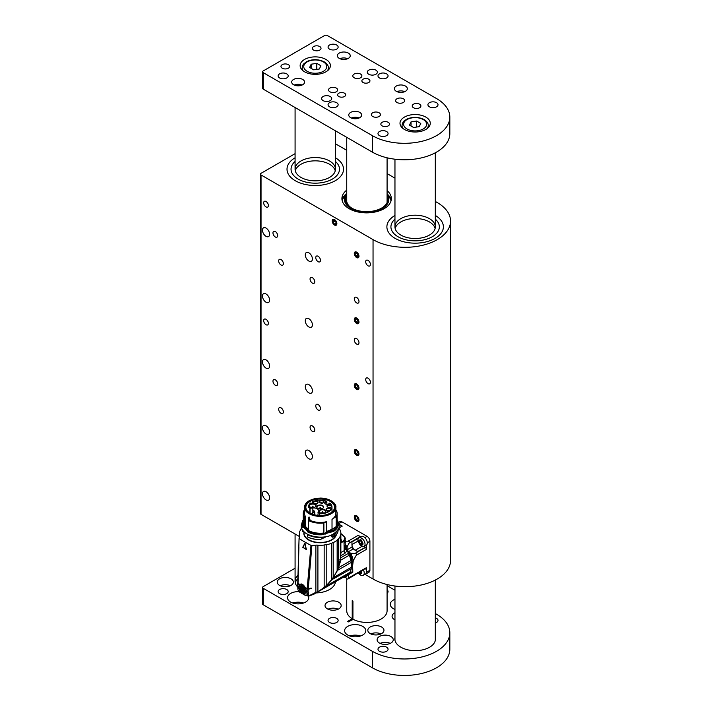 <?xml version="1.0" encoding="UTF-8"?>
<svg xmlns="http://www.w3.org/2000/svg" width="711" height="711" viewBox="0 0 711 711"><rect width="100%" height="100%" fill="white"/><g stroke="black" fill="none" stroke-linecap="round" stroke-linejoin="round"><path stroke-width="1.07" d="M395.156 238.389A28.244 16.309 180 0 1 386.891 226.853A28.244 16.309 180 0 1 394.961 215.442A28.244 16.309 0 0 0 386.891 226.853A28.244 16.309 0 0 0 395.156 238.389A28.244 16.309 0 0 0 425.942 241.927A28.244 16.309 0 0 0 443.38 226.853A28.244 16.309 180 0 1 425.942 241.927A28.244 16.309 180 0 1 395.156 238.389M435.31 215.442A28.244 16.309 180 0 1 443.38 226.853A28.244 16.309 0 0 0 435.31 215.442M435.31 219.13A24.21 13.98 180 0 1 439.345 226.853A24.21 13.98 180 0 1 424.405 239.776A24.21 13.98 180 0 1 398.018 236.745A24.21 13.98 180 0 1 390.926 226.853A24.21 13.98 180 0 1 394.961 219.13A24.21 13.98 180 0 0 390.926 226.853A24.21 13.98 180 0 0 398.018 236.745A24.21 13.98 180 0 0 424.405 239.776A24.21 13.98 180 0 0 439.345 226.853L439.345 226.853A24.21 13.98 180 0 0 435.31 219.13M429.4 221.912A20.175 11.652 180 0 1 435.105 228.507A20.175 11.652 180 0 0 429.4 221.912A20.175 11.652 180 0 0 408.754 219.104A20.175 11.652 180 0 0 395.156 228.507A20.175 11.652 180 0 1 408.754 219.104A20.175 11.652 180 0 1 429.4 221.912M429.4 218.624A20.175 11.652 180 0 1 435.31 226.853A20.175 11.652 180 0 1 422.858 237.616A20.175 11.652 180 0 1 400.871 235.092A20.175 11.652 180 0 1 394.961 226.853A20.175 11.652 180 0 1 407.412 216.091A20.175 11.652 180 0 1 429.4 218.624M295.287 180.727A28.244 16.309 180 0 1 287.013 169.2A28.244 16.309 180 0 1 295.083 157.78A28.244 16.309 0 0 0 287.013 169.2A28.244 16.309 0 0 0 295.287 180.727A28.244 16.309 0 0 0 326.073 184.265A28.244 16.309 0 0 0 343.511 169.2A28.244 16.309 180 0 1 326.073 184.265A28.244 16.309 180 0 1 295.287 180.727M335.441 157.78A28.244 16.309 180 0 1 343.511 169.2A28.244 16.309 0 0 0 335.441 157.78M335.441 161.468A24.21 13.98 180 0 1 339.476 169.2A24.21 13.98 180 0 1 324.527 182.114A24.21 13.98 180 0 1 298.14 179.083A24.21 13.98 180 0 1 291.048 169.2A24.21 13.98 180 0 1 295.083 161.468A24.21 13.98 180 0 0 291.048 169.2A24.21 13.98 180 0 0 298.14 179.083A24.21 13.98 180 0 0 324.527 182.114A24.21 13.98 180 0 0 339.476 169.2A24.21 13.98 180 0 0 335.441 161.468M329.531 164.25A20.175 11.652 180 0 1 335.236 170.844A20.175 11.652 180 0 0 329.531 164.25A20.175 11.652 180 0 0 308.885 161.441A20.175 11.652 180 0 0 295.287 170.844A20.175 11.652 180 0 1 308.885 161.441A20.175 11.652 180 0 1 329.531 164.25M329.531 160.962A20.175 11.652 180 0 1 335.441 169.2A20.175 11.652 180 0 1 322.981 179.954A20.175 11.652 180 0 1 300.993 177.43A20.175 11.652 180 0 1 295.083 169.2A20.175 11.652 180 0 1 307.543 158.437A20.175 11.652 180 0 1 329.531 160.962M346.737 193.739A22.192 12.816 0 0 0 346.461 194.067L344.293 196.787A24.583 14.193 0 0 0 342.24 200.937M391.014 200.937A24.583 14.193 0 0 0 388.953 196.787L387.086 194.45A22.192 12.816 0 0 1 366.254 212.242A22.192 12.816 0 0 1 346.461 194.067M346.737 195.214A21.188 12.229 0 0 0 351.643 208.074A21.188 12.229 0 0 0 381.603 208.074A21.188 12.229 0 0 0 387.086 196.254M346.737 199.364A19.979 11.536 0 0 0 352.087 208.323M309.916 513.066A14.327 8.274 180 0 1 305.854 507.298A14.327 8.274 180 0 1 310.049 501.451A14.327 8.274 180 0 1 325.665 499.655A14.327 8.274 180 0 1 334.508 507.298A14.327 8.274 180 0 1 330.455 513.066M309.765 500.962A14.727 8.505 180 0 1 330.597 500.962A14.727 8.505 180 0 1 330.597 512.987A14.727 8.505 180 0 1 309.765 512.987A14.727 8.505 180 0 1 309.765 500.962M310.049 513.146L310.049 508.303L312.858 507.992A4.746 2.737 180 0 1 318.501 510.676A4.746 2.737 180 0 1 318.421 511.2L317.87 515.368M319.994 502.624A2.32 1.342 180 0 1 319.515 502.224A2.32 1.342 180 0 1 321.639 500.34A2.32 1.342 180 0 1 323.754 502.224A2.32 1.342 180 0 1 319.994 502.624M326.74 510.436A2.32 1.342 180 0 1 326.26 510.036A2.32 1.342 180 0 1 328.375 508.152A2.32 1.342 180 0 1 330.499 510.036A2.32 1.342 180 0 1 326.74 510.436M327.709 507.076A2.32 1.342 180 0 1 327.229 506.676A2.32 1.342 180 0 1 329.353 504.792A2.32 1.342 180 0 1 331.468 506.676A2.32 1.342 180 0 1 327.709 507.076M314.182 503.184A2.32 1.342 180 0 1 313.711 502.784A2.32 1.342 180 0 1 315.826 500.9A2.32 1.342 180 0 1 317.941 502.784A2.32 1.342 180 0 1 314.182 503.184M310.236 507.041A3.431 1.982 180 0 1 309.525 506.454A3.431 1.982 180 0 1 312.662 503.664A3.431 1.982 180 0 1 315.791 506.454A3.431 1.982 180 0 1 310.236 507.041M317.755 505.574A3.431 1.982 180 0 1 322.127 505.343A3.431 1.982 180 0 1 323.318 507.778A3.431 1.982 180 0 1 320.181 508.952A3.431 1.982 180 0 1 317.053 507.778A3.431 1.982 180 0 1 317.755 505.574M320.057 512.72A3.431 1.982 180 0 1 319.355 512.124A3.431 1.982 180 0 1 322.483 509.334A3.431 1.982 180 0 1 325.611 512.124A3.431 1.982 180 0 1 320.057 512.72M317.87 512.818A10.389 5.999 -0 0 0 319.639 512.96L319.568 513.777A11.803 6.817 -0 0 0 331.984 506.97A11.803 6.817 -0 0 0 330.393 503.548L330.02 503.761A11.296 6.523 -0 0 0 329.344 503.148A2.32 1.342 180 0 1 329.149 503.566A2.32 1.342 180 0 1 327.033 504.357A2.32 1.342 180 0 1 324.918 503.566A2.32 1.342 180 0 1 326.802 501.682A11.296 6.523 -0 0 0 325.745 501.291L326.109 501.077A11.803 6.817 -0 0 0 312.431 501.833L313.213 502.286A10.692 6.177 -0 0 0 311.329 503.504L310.529 503.05A11.803 6.817 -0 0 0 308.378 506.97A11.803 6.817 -0 0 0 308.396 507.325L309.809 507.29A10.389 5.999 -0 0 0 310.049 508.303M309.809 507.29L309.809 513.004M331.122 500.82A15.678 9.047 180 0 1 335.859 507.298A15.678 9.047 180 0 1 331.273 513.697A15.678 9.047 180 0 1 314.182 515.662A15.678 9.047 180 0 1 304.504 507.298L304.504 513.395A15.678 9.047 -0 0 0 305.383 516.382L305.268 526.673A15.802 9.119 -0 0 0 308.298 529.677M332.019 529.037A15.678 9.047 -0 0 1 331.273 529.499A15.678 9.047 -0 0 1 326.42 531.41L326.367 521.723L323.718 522.967A16.948 9.785 180 0 1 308.414 520.443L308.841 519.643A15.678 9.047 -0 0 0 326.42 521.705L326.42 531.41L325.345 533.552A16.14 9.323 -0 0 0 331.495 531.375L331.255 530.175A2.017 1.155 60.4 0 1 331.202 529.917A15.722 9.074 -0 0 0 332.792 528.868L332.019 529.037L332.019 519.332A15.678 9.047 -0 0 0 335.859 513.395L335.859 507.298C336.721 503.93 330.357 498.011 320.101 498.082L309.489 500.544C306.245 502.366 304.592 504.614 304.504 507.298A15.678 9.047 180 0 1 309.098 500.9M309.054 516.941L309.8 519.91A15.678 9.047 180 0 1 308.441 519.128L309.036 516.977L308.378 518.728L309.285 517.137L309.978 519.803M323.647 502.348A2.115 1.226 -0 0 0 323.754 501.966A2.115 1.226 -0 0 0 321.967 500.757A2.115 1.226 -0 0 0 319.515 501.966A2.115 1.226 -0 0 0 319.621 502.348M330.393 510.151A2.115 1.226 -0 0 0 330.499 509.769A2.115 1.226 -0 0 0 328.375 508.552A2.115 1.226 -0 0 0 326.26 509.769A2.115 1.226 -0 0 0 326.367 510.151M331.362 506.801A2.115 1.226 -0 0 0 331.468 506.419A2.115 1.226 -0 0 0 331.442 506.223A2.115 1.226 -0 0 0 329.184 505.201A2.115 1.226 -0 0 0 327.229 506.419A2.115 1.226 -0 0 0 327.336 506.801M317.844 502.908A2.115 1.226 -0 0 0 317.941 502.526A2.115 1.226 -0 0 0 314.831 501.442A2.115 1.226 -0 0 0 314.324 501.664A2.115 1.226 -0 0 0 313.711 502.526A2.115 1.226 -0 0 0 313.809 502.908M315.693 506.57A3.226 1.866 -0 0 0 315.888 505.93A3.226 1.866 -0 0 0 314.937 504.614A3.226 1.866 -0 0 0 309.569 505.388A3.226 1.866 -0 0 0 309.427 505.93A3.226 1.866 -0 0 0 309.632 506.57M323.212 507.903A3.226 1.866 -0 0 0 323.416 507.254A3.226 1.866 -0 0 0 322.465 505.939A3.226 1.866 -0 0 0 317.897 505.939A3.226 1.866 -0 0 0 316.955 507.254A3.226 1.866 -0 0 0 317.15 507.903M325.514 512.24A3.226 1.866 -0 0 0 325.709 511.6A3.226 1.866 -0 0 0 321.541 509.823A3.226 1.866 -0 0 0 319.257 511.6A3.226 1.866 -0 0 0 319.452 512.24M312.431 502.721L312.431 501.833M319.568 513.777L319.568 515.466M326.802 501.682L326.864 502.082A2.115 1.226 -0 0 0 324.909 503.299A2.115 1.226 -0 0 0 325.016 503.681M329.042 503.681A2.115 1.226 -0 0 0 329.14 503.406L329.344 503.148M304.504 510.009L304.104 510.311A16.948 9.785 180 0 0 303.233 513.395L303.233 523.447A16.948 9.785 -0 0 0 303.988 526.327L303.09 526.629L303.233 520.017M335.859 509.68A16.948 9.785 180 0 1 337.13 513.395A16.948 9.785 180 0 1 336.267 516.488L332.019 519.332M336.187 516.568L336.187 526.611L332.792 528.868M308.298 529.002A15.678 9.047 -0 0 1 305.383 526.087L305.383 516.382M305.126 516.302L303.988 516.275A16.948 9.785 180 0 1 303.233 513.395M308.441 519.128L309.8 519.91M326.864 504.179L326.864 502.082M303.153 527.606L304.735 527.331L302.913 527.544L302.024 524.274L303.233 519.812A18.157 10.487 -0 0 0 302.024 523.607A18.157 10.487 -0 0 0 302.895 526.824L304.104 526.433M336.187 526.611L336.267 526.531A16.948 9.785 -0 0 0 337.13 523.447L337.13 513.395M337.13 520.017L337.565 526.042L332.775 530.841L331.202 529.917M332.775 534.299L332.775 537.276L331.495 536.689L331.495 534.939M332.775 530.841L332.908 531.748L331.682 531.241L331.637 531.952M332.872 531.837C336.436 529.757 338.258 527.233 338.347 524.274A18.157 10.487 180 0 1 332.908 531.748L332.775 531.828M331.495 532.024L331.495 531.375M338.347 529.037L332.775 537.276M331.255 530.175A15.802 9.119 -0 0 1 326.145 532.112L325.629 532.859A16.024 9.252 -0 0 0 331.415 530.762M308.387 520.425L308.414 530.486A16.948 9.785 -0 0 0 323.407 533.054L323.896 533.134L323.896 522.914M308.387 530.335L307.632 530.859L308.387 530.335M309.863 519.803A15.58 8.994 180 0 1 308.512 519.021M325.345 536.752L324.074 537.934M307.499 536.707L307.623 534.334C311.667 536.503 316.431 537.472 321.932 537.223L321.959 537.507A18.157 10.487 180 0 1 307.499 534.574L307.65 536.956C311.249 538.751 315.506 539.578 320.412 539.445L325.345 537.134M323.407 533.054L321.932 533.765L321.959 534.708L324.198 533.641L322.065 534.681L322.065 534.023L323.896 533.134M324.109 533.757A16.344 9.439 -0 0 0 324.856 533.641L324.065 533.721L324.927 533.623L324.927 534.157M305.126 526.016L304.939 528.806M302.024 524.274A18.157 10.487 -0 0 0 302.895 527.482L304.584 527.393A16.344 9.439 -0 0 0 304.637 527.509L304.939 527.793A16.14 9.323 180 0 0 307.783 530.69M304.637 528.353L304.788 527.58M338.747 528.069A20.681 11.945 180 0 1 340.169 530.264A3.226 1.866 -0 0 0 340.142 530.486A3.226 1.866 -0 0 0 340.605 531.446A20.681 11.945 180 0 1 340.862 533.33A20.681 11.945 180 0 1 340.711 534.805A3.226 1.866 -0 0 0 340.302 535.712A3.226 1.866 -0 0 0 340.347 535.996A20.681 11.945 180 0 1 338.258 539.134A3.226 1.866 -0 0 0 337.147 540.164A20.681 11.945 180 0 1 333.175 542.626A3.226 1.866 -0 0 0 331.477 543.337A20.681 11.945 180 0 1 326.198 544.759A3.226 1.866 -0 0 0 324.163 545.053A20.681 11.945 180 0 1 317.906 545.204A3.226 1.866 -0 0 0 315.871 545.186A20.175 11.652 -0 0 0 311.898 545.506L310.991 545.373A141.542 81.721 180 0 1 299.331 538.636L299.1 538.111A20.175 11.652 -0 0 0 299.642 535.818A3.226 1.866 -0 0 0 299.802 535.25A3.226 1.866 -0 0 0 299.624 534.645A20.681 11.945 180 0 1 299.5 533.33A20.681 11.945 180 0 1 299.891 531.037A3.226 1.866 -0 0 0 300.406 530.024A3.226 1.866 -0 0 0 300.398 529.855A20.681 11.945 180 0 1 301.624 528.069M300.149 584.202L299.775 584.442A145.071 83.756 -0 0 1 298.025 583.349L298.896 547.008M303.748 531.472L302.637 531.535L302.024 529.037M303.153 530.797L302.886 531.73M307.65 536.956L307.801 537.045C311.356 538.805 315.568 539.631 320.412 539.498C315.533 539.667 311.294 538.84 307.703 537.054L307.579 534.308M299.624 536.032L299.624 534.645M297.838 583.233L298.007 583.873L297.838 583.233A20.175 11.652 -0 0 0 297.856 583.207M302.984 547.621L304.717 543.346L306.29 549.532A142.067 82.023 180 0 1 306.254 549.514M306.094 587.961L305.597 588.317A145.115 83.782 -0 0 0 307.125 589.135L306.974 591.134L306.13 590.645L304.93 593.098L300.264 590.539L299.482 584.753L300.344 584.158L299.775 584.442C301.677 583.473 303.517 584.531 305.286 587.624A145.071 83.756 -0 0 0 307.17 588.628L310.991 545.373M307.17 588.628L308.272 588.735L311.898 545.506M315.871 545.186L315.871 592.334L308.219 596.191L314.493 593.863L314.289 593.436M307.703 595.96L306.628 595.365A7.563 4.373 -120 0 0 306.85 595.24A7.563 4.373 -120 0 0 307.979 593.961L308.645 592.325L308.076 593.392L308.227 589.232A20.175 11.652 180 0 1 311.24 588.601L311.24 588.104A20.175 11.652 -0 0 0 308.272 588.735M317.906 545.204L317.906 591.756L315.871 592.334M317.097 591.961L314.493 593.863M317.186 592.139L317.586 592.014A20.175 11.652 -120 0 1 317.906 591.756L324.163 587.508L324.163 545.053M326.198 544.759L326.198 585.713L324.163 587.508M326.278 585.668L331.477 579.918L331.477 543.337M333.175 542.626L333.175 577.465L331.477 579.918M333.646 577.048L337.147 570.569L337.147 540.164M338.258 539.134L338.258 567.867L337.147 570.569M338.258 567.867L340.347 559.113L340.347 535.996M340.711 534.805L340.347 558.046M340.169 530.264L340.169 530.708M340.711 556.749L340.853 553.345L341.493 552.225L344.151 550.696L345.182 548.83L345.137 545.257M297.767 585.277L298.007 583.873A145.115 83.782 -0 0 0 299.429 584.753L299.482 584.753M300.131 592.085L298.567 591.108L297.936 589.739L297.669 585.526A1.013 0.587 180 0 1 297.669 585.5L297.74 583.464M298.469 590.77L298.007 589.934M306.512 549.283L302.779 547.346L304.69 543.542L306.325 549.487M305.108 543.577L306.245 549.354M302.806 547.15L304.975 543.604L306.352 549.327M311.054 588.139L311.24 588.601M307.125 589.135L308.227 589.232M311.054 588.495A20.175 11.652 -0 0 0 307.987 589.063L307.41 588.726M306.121 590.539L308.076 591.232A1.013 0.587 180 0 1 306.974 591.134L306.974 594.956L308.076 593.392M306.974 594.956L306.077 595.516L298.567 591.108M307.25 595.702L308.645 595.8L308.645 592.325M317.764 591.783A3.226 1.866 -120 0 0 317.737 591.819L316.359 592.619M331.433 579.918L326.296 585.784L319.932 590.486M340.862 553.202L341.493 552.225M340.347 558.002L348.488 553.3A20.681 11.945 -120 0 0 347.084 550.696L344.906 553.371L344.151 550.696L343.991 540.502L344.888 537.187L345.333 538.849L344.151 540.893L340.862 543.017M341.769 542.493L341.084 542.351A20.983 12.114 -0 0 0 340.862 541.373M306.13 590.85C306.299 596.698 298.22 591.845 298.709 586.415L297.936 585.864L298.709 586.362L299.429 584.753M302.033 584.229L299.998 587.979L302.77 592.174L306.13 590.681L305.597 588.317M307.721 595.916L308.219 596.191M317.737 591.819L317.737 591.819A20.175 11.652 -120 0 0 317.168 592.245L317.746 591.819M332.01 579.03A35.906 29.311 -60 0 0 332.748 578.034M337.245 570.098A35.906 29.311 -60 0 0 337.974 568.329M340.862 540.644L341.084 542.351M302.779 547.266L306.21 549.487M340.151 560.632L340.605 560.899L337.547 570.338L331.708 580.176L326.367 585.962M332.046 579.598L351.261 568.756A20.681 11.945 -120 0 1 349.848 572.417L326.598 585.837L320.288 590.512L347.288 574.923A20.681 11.945 -120 0 0 347.608 574.728M339.725 559.85L340.258 560.437L349.341 555.193A3.226 1.866 60 0 1 348.808 554.269A3.226 1.866 60 0 1 348.488 553.3M340.605 560.899L340.258 560.437M345.182 548.83L347.084 550.696L345.333 546.457M343.991 540.502L341.2 542.262L341.769 542.262L340.845 538.449M345.333 542.529L345.333 541.213M345.333 542.395L344.888 542.822M345.662 540.964L345.333 540.013M348.905 573.635A20.681 11.945 -120 0 0 349.083 573.439L324.563 587.597M344.231 576.692A6.052 3.493 -120 0 1 344.008 576.843L319.221 591.108M332.268 579.723L331.708 580.176M351.261 568.756A3.226 1.866 60 0 1 351.252 567.885A3.226 1.866 60 0 1 351.492 567.2L333.575 577.545M351.492 567.2A20.681 11.945 -120 0 0 351.35 562.365L337.547 570.338M351.35 562.365A3.226 1.866 60 0 1 351.056 561.397A3.226 1.866 60 0 1 351.012 560.508L338.658 567.636M351.012 560.508A20.681 11.945 -120 0 0 349.341 555.193M349.083 573.439A3.226 1.866 60 0 1 349.359 572.79A3.226 1.866 60 0 1 349.572 572.577M344.631 537.081L344.631 537.081A32.288 18.637 -120 0 0 340.862 533.694M351.234 562.072A19.872 11.474 -120 0 0 351.003 560.659M350.096 557.22A19.872 11.474 -120 0 0 346.826 550.216L346.497 549.576M304.121 591.037L302.104 590.183L301.029 587.553L301.979 585.784L303.997 586.637L305.063 589.268L304.121 591.037L304.192 589.943M302.246 586.904L303.579 586.833M302.255 586.922L302.993 587.899L302.059 588.566L303.055 588.086L303.179 589.446L304.335 588.201L301.979 589.65L301.242 587.09L302.184 586.886L302.397 585.695M344.622 576.47L346.861 576.052M352.789 572.204L348.506 574.675L347.812 574.275L352.087 571.795L352.789 572.204L352.638 565.583C352.603 561.326 351.421 556.882 349.11 552.26L348.532 551.647A3.031 1.751 60 0 1 347.386 549.665L345.333 546.315M347.146 548.865L347.092 546.848L349.039 543.168C349.723 542.013 349.43 541.347 348.159 541.151L358.211 535.347L360.717 536.796M358.62 538.076L351.927 541.933L352.096 546.946A3.031 1.751 -120 0 0 353.243 548.928L357.5 551.576L365.463 547.408A2.017 1.164 60 0 1 366.343 549.434L356.291 555.238L353.251 560.695A22.539 13.011 -120 0 0 350.825 553.318L349.11 552.26M358.211 535.347A2.017 1.164 60 0 1 359.526 537.116L359.615 537.436M356.291 555.238C356.762 554.047 356.327 553.451 354.985 553.46L350.825 553.318M352.638 565.583L353.251 560.695M348.506 574.675L348.506 578.016A2.017 1.164 60 0 1 348.088 578.941A2.017 1.164 60 0 1 347.075 578.843L345.653 577.492A22.299 12.869 60 0 0 347.812 574.275M348.506 578.016L366.343 567.725L366.343 570.524M366.263 573.057A4.035 2.329 60 0 1 365.507 574.186L369.071 572.124A4.035 2.329 -120 0 0 369.907 570.275L369.907 541.284A4.035 2.329 -120 0 0 367.054 536.334L341.938 521.838A4.035 2.329 -120 0 0 339.92 521.643L338.436 522.496M366.343 545.204L366.343 549.434M345.724 541.213L348.159 541.151M339.947 524.807L342.231 526.122L338.783 528.113M357.997 541.071L351.927 544.573A4.639 2.675 -120 0 0 355.207 550.252L361.783 546.466M364.103 546.492L365.196 547.132M365.507 574.186A4.035 2.329 60 0 1 364.921 574.364M366.343 567.725A2.017 1.164 60 0 1 366.334 567.885L348.088 578.941M362.21 543.275A1.866 1.075 60 0 1 361.881 543.035L360.904 540.938A1.866 1.075 60 0 1 360.921 540.76M361.161 542.066A1.866 1.075 60 0 1 360.904 541M359.642 540.467A2.417 1.395 -120 0 0 359.473 540.644L360.85 540.458M360.904 540.938L360.717 539.933M359.242 541.498A2.417 1.395 -120 0 0 360.93 544.448C359.873 543.142 359.384 541.88 359.464 540.662A2.417 1.395 -120 0 0 359.242 541.498M362.192 543.719L361.881 543.035M362.121 543.791L360.957 544.466A2.417 1.395 -120 0 0 362.05 544.635M361.09 540.884L362.112 542.235M362.183 542.413L362.095 543.808M359.019 541.631A2.417 1.395 60 0 1 359.526 540.52A2.417 1.395 60 0 1 361.392 541.169A2.417 1.395 60 0 1 362.441 543.604A2.417 1.395 60 0 1 361.943 544.715A2.417 1.395 60 0 1 360.077 544.066A2.417 1.395 60 0 1 359.019 541.631M360.735 539.907C363.756 543.453 363.756 545.257 360.735 545.319C357.713 541.773 357.713 539.969 360.735 539.907A8.07 4.657 120 0 1 361.481 538.067A5.048 2.915 60 0 1 365.045 544.244A5.048 2.915 60 0 1 364.005 546.555A5.048 2.915 60 0 1 361.481 546.306A5.048 2.915 60 0 1 360.441 545.515L358.068 541.418A5.048 2.915 60 0 1 357.917 540.12A5.048 2.915 60 0 1 358.957 537.818A5.048 2.915 60 0 1 361.481 538.067M364.005 546.555L366.254 545.257A5.048 2.915 60 0 0 367.294 542.946A5.048 2.915 -120 0 0 365.099 537.872A5.048 2.915 -120 0 0 361.206 536.521L358.957 537.818M361.392 572.088A1.866 1.075 60 0 1 361.064 571.848L360.353 570.88M359.002 572.115A2.417 1.395 -120 0 0 360.122 573.262L359.393 571.893M361.384 572.533L361.064 571.848M360.193 573.244L360.139 573.279A2.417 1.395 -120 0 0 361.232 573.457M361.375 571.226L361.277 572.631L360.139 573.279M361.197 570.853A2.417 1.395 60 0 1 361.632 572.417A2.417 1.395 60 0 1 361.126 573.528A2.417 1.395 60 0 1 358.779 572.248M361.641 570.595L359.917 574.133L358.415 572.631M363.259 569.662A5.048 2.915 60 0 1 364.236 573.057A5.048 2.915 60 0 1 363.188 575.368A5.048 2.915 60 0 1 360.664 575.119A5.048 2.915 60 0 1 359.624 574.328L358.317 572.755M363.188 575.368L365.436 574.07A5.048 2.915 60 0 0 366.485 571.76A5.048 2.915 -120 0 0 365.507 568.365M341.396 526.602A5.048 2.915 -120 0 0 338.978 524.078M332.401 222.116A3.253 1.875 -120 0 0 335.396 225.28A3.253 1.875 -120 0 0 336.65 222.543A3.253 1.875 -120 0 0 333.646 219.37A3.253 1.875 -120 0 0 332.401 222.116M334.303 224.089L335.832 224.241L336.045 222.481L334.739 220.57L333.219 220.41L332.997 222.17L334.303 224.089L335.965 223.13M335.032 220.997L332.997 222.17M358.931 256.191A3.253 1.875 -120 0 0 356.638 252.209A3.253 1.875 -120 0 0 354.345 253.543A3.253 1.875 -120 0 0 356.638 257.515A3.253 1.875 -120 0 0 358.931 256.191M357.464 253.694L355.811 252.743L354.993 253.916L355.811 256.04L357.464 256.991L358.282 255.818L357.464 253.694M357.9 254.831L355.811 256.04M356.415 253.089L354.993 253.916M358.931 322.092A3.253 1.875 -120 0 0 356.638 318.11A3.253 1.875 -120 0 0 354.345 319.435A3.253 1.875 -120 0 0 356.638 323.416A3.253 1.875 -120 0 0 358.931 322.092M357.464 319.595L355.811 318.644L354.993 319.817L355.811 321.932L357.464 322.883L358.282 321.719L357.464 319.595M357.9 320.732L355.811 321.932M356.415 318.99L354.993 319.817M358.931 387.993A3.253 1.875 -120 0 0 356.638 384.011A3.253 1.875 -120 0 0 354.345 385.335A3.253 1.875 -120 0 0 356.638 389.317A3.253 1.875 -120 0 0 358.931 387.993M357.464 385.495L355.811 384.544L354.993 385.709L355.811 387.833L357.464 388.784L358.282 387.611L357.464 385.495M357.9 386.633L355.811 387.833M356.415 384.891L354.993 385.709M358.931 453.894A3.253 1.875 -120 0 0 356.638 449.912A3.253 1.875 -120 0 0 354.345 451.236A3.253 1.875 -120 0 0 356.638 455.218A3.253 1.875 -120 0 0 358.931 453.894M357.464 451.387L355.811 450.436L354.993 451.609L355.811 453.734L357.464 454.685L358.282 453.511L357.464 451.387M357.9 452.525L355.811 453.734M356.415 450.792L354.993 451.609M358.931 519.785A3.253 1.875 -120 0 0 356.638 515.813A3.253 1.875 -120 0 0 354.345 517.137A3.253 1.875 -120 0 0 356.638 521.119A3.253 1.875 -120 0 0 358.931 519.785M357.464 517.288L355.811 516.337L354.993 517.51L355.811 519.634L357.464 520.585L358.282 519.412L357.464 517.288M357.9 518.426L355.811 519.634M356.415 516.684L354.993 517.51M391.174 200.253A24.716 14.273 0 0 0 387.086 193.89M346.737 193.428A24.716 14.273 0 0 0 342.071 200.253M346.737 190.13A24.716 14.273 0 0 0 341.911 198.6A24.716 14.273 0 0 0 366.627 212.873A24.716 14.273 0 0 0 391.343 198.6A24.716 14.273 0 0 0 387.086 190.601M295.083 153.665L261.044 173.315A2.017 1.164 0 0 0 260.457 174.142A2.017 1.164 0 0 0 261.044 174.959L373.044 239.625A45.397 26.209 0 0 0 422.521 245.304A45.397 26.209 0 0 0 450.543 221.094A45.397 26.209 0 0 0 437.247 202.555L435.31 201.435M394.961 178.141L387.086 173.6M346.737 150.297L335.441 143.773M356.638 344.08A3.333 1.92 -120 0 0 358.3 344.24A3.333 1.92 -120 0 0 358.3 340.4A3.333 1.92 -120 0 0 354.976 338.472A3.333 1.92 -120 0 0 354.46 341.147A3.333 1.92 -120 0 0 356.638 344.08M356.638 302.886A3.333 1.92 -120 0 0 358.3 303.055A3.333 1.92 -120 0 0 358.3 299.207A3.333 1.92 -120 0 0 354.976 297.287A3.333 1.92 -120 0 0 354.46 299.953A3.333 1.92 -120 0 0 356.638 302.886M318.119 261.701A3.333 1.92 -120 0 0 319.781 261.87A3.333 1.92 -120 0 0 319.781 258.022A3.333 1.92 -120 0 0 316.448 256.102A3.333 1.92 -120 0 0 315.942 258.768A3.333 1.92 -120 0 0 318.119 261.701M275.308 236.994A3.333 1.92 -120 0 0 276.979 237.154A3.333 1.92 -120 0 0 276.979 233.315A3.333 1.92 -120 0 0 273.646 231.386A3.333 1.92 -120 0 0 273.14 234.052A3.333 1.92 -120 0 0 275.308 236.994M281.023 264.999A3.333 1.92 -120 0 0 282.685 265.159A3.333 1.92 -120 0 0 282.685 261.319A3.333 1.92 -120 0 0 279.352 259.399A3.333 1.92 -120 0 0 278.845 262.066A3.333 1.92 -120 0 0 281.023 264.999M312.405 283.12A3.333 1.92 -120 0 0 314.075 283.28A3.333 1.92 -120 0 0 314.075 279.441A3.333 1.92 -120 0 0 310.743 277.521A3.333 1.92 -120 0 0 310.236 280.187A3.333 1.92 -120 0 0 312.405 283.12M266.038 499.931A5.048 2.915 -120 0 0 268.562 500.18A5.048 2.915 -120 0 0 268.562 494.358A5.048 2.915 -120 0 0 263.514 491.443A5.048 2.915 -120 0 0 262.741 495.487A5.048 2.915 -120 0 0 266.038 499.931M266.038 434.03A5.048 2.915 -120 0 0 268.562 434.279A5.048 2.915 -120 0 0 268.562 428.457A5.048 2.915 -120 0 0 263.514 425.542A5.048 2.915 -120 0 0 262.741 429.586A5.048 2.915 -120 0 0 266.038 434.03M308.841 458.746A5.048 2.915 -120 0 0 311.365 458.995A5.048 2.915 -120 0 0 311.365 453.165A5.048 2.915 -120 0 0 306.317 450.259A5.048 2.915 -120 0 0 305.543 454.293A5.048 2.915 -120 0 0 308.841 458.746M308.841 392.845A5.048 2.915 -120 0 0 311.365 393.094A5.048 2.915 -120 0 0 311.365 387.264A5.048 2.915 -120 0 0 306.317 384.358A5.048 2.915 -120 0 0 305.543 388.402A5.048 2.915 -120 0 0 308.841 392.845M308.841 326.944A5.048 2.915 -120 0 0 311.365 327.193A5.048 2.915 -120 0 0 311.365 321.372A5.048 2.915 -120 0 0 306.317 318.457A5.048 2.915 -120 0 0 305.543 322.501A5.048 2.915 -120 0 0 308.841 326.944M266.038 236.328A5.048 2.915 -120 0 0 268.562 236.585A5.048 2.915 -120 0 0 268.562 230.755A5.048 2.915 -120 0 0 263.514 227.84A5.048 2.915 -120 0 0 262.741 231.884A5.048 2.915 -120 0 0 266.038 236.328M318.119 409.98A3.333 1.92 -120 0 0 319.781 410.14A3.333 1.92 -120 0 0 319.781 406.301A3.333 1.92 -120 0 0 316.448 404.372A3.333 1.92 -120 0 0 315.942 407.039A3.333 1.92 -120 0 0 318.119 409.98M312.405 431.39A3.333 1.92 -120 0 0 314.075 431.559A3.333 1.92 -120 0 0 314.075 427.711A3.333 1.92 -120 0 0 310.743 425.791A3.333 1.92 -120 0 0 310.236 428.457A3.333 1.92 -120 0 0 312.405 431.39M275.308 385.264A3.333 1.92 -120 0 0 276.979 385.433A3.333 1.92 -120 0 0 276.979 381.585A3.333 1.92 -120 0 0 273.646 379.665A3.333 1.92 -120 0 0 273.14 382.331A3.333 1.92 -120 0 0 275.308 385.264M281.023 413.269A3.333 1.92 -120 0 0 282.685 413.438A3.333 1.92 -120 0 0 282.685 409.589A3.333 1.92 -120 0 0 279.352 407.67A3.333 1.92 -120 0 0 278.845 410.336A3.333 1.92 -120 0 0 281.023 413.269M266.038 324.723A3.333 1.92 -120 0 0 267.7 324.883A3.333 1.92 -120 0 0 267.7 321.043A3.333 1.92 -120 0 0 264.376 319.115A3.333 1.92 -120 0 0 263.861 321.781A3.333 1.92 -120 0 0 266.038 324.723M368.049 383.62A3.333 1.92 -120 0 0 369.72 383.78A3.333 1.92 -120 0 0 369.72 379.941A3.333 1.92 -120 0 0 366.387 378.012A3.333 1.92 -120 0 0 365.881 380.678A3.333 1.92 -120 0 0 368.049 383.62M266.038 206.928A3.333 1.92 -120 0 0 267.7 207.088A3.333 1.92 -120 0 0 267.7 203.248A3.333 1.92 -120 0 0 264.376 201.32A3.333 1.92 -120 0 0 263.861 203.986A3.333 1.92 -120 0 0 266.038 206.928M368.049 265.816A3.333 1.92 -120 0 0 369.72 265.985A3.333 1.92 -120 0 0 369.72 262.137A3.333 1.92 -120 0 0 366.387 260.217A3.333 1.92 -120 0 0 365.881 262.883A3.333 1.92 -120 0 0 368.049 265.816M356.638 323.478A3.333 1.92 -120 0 0 358.3 323.647A3.333 1.92 -120 0 0 358.3 319.799A3.333 1.92 -120 0 0 354.976 317.879A3.333 1.92 -120 0 0 354.46 320.545A3.333 1.92 -120 0 0 356.638 323.478M308.841 261.044A5.048 2.915 -120 0 0 311.365 261.293A5.048 2.915 -120 0 0 311.365 255.471A5.048 2.915 -120 0 0 306.317 252.556A5.048 2.915 -120 0 0 305.543 256.6A5.048 2.915 -120 0 0 308.841 261.044M356.638 257.586A3.333 1.92 -120 0 0 358.3 257.746A3.333 1.92 -120 0 0 358.3 253.907A3.333 1.92 -120 0 0 354.976 251.978A3.333 1.92 -120 0 0 354.46 254.654A3.333 1.92 -120 0 0 356.638 257.586M261.044 174.959L261.044 514.346L299.5 536.547M364.992 574.355L373.044 579.012A45.397 26.209 0 0 0 422.521 584.691A45.397 26.209 0 0 0 450.543 560.472L450.543 221.094M356.638 389.379A3.333 1.92 -120 0 0 358.3 389.548A3.333 1.92 -120 0 0 358.3 385.7A3.333 1.92 -120 0 0 354.976 383.78A3.333 1.92 -120 0 0 354.46 386.446A3.333 1.92 -120 0 0 356.638 389.379M356.638 455.28A3.333 1.92 -120 0 0 358.3 455.449A3.333 1.92 -120 0 0 358.3 451.601A3.333 1.92 -120 0 0 354.976 449.681A3.333 1.92 -120 0 0 354.46 452.347A3.333 1.92 -120 0 0 356.638 455.28M356.638 521.181A3.333 1.92 -120 0 0 358.3 521.35A3.333 1.92 -120 0 0 358.3 517.501A3.333 1.92 -120 0 0 354.976 515.582A3.333 1.92 -120 0 0 354.46 518.248A3.333 1.92 -120 0 0 356.638 521.181M334.526 225.049A3.333 1.92 -120 0 0 336.187 225.209A3.333 1.92 -120 0 0 336.187 221.37A3.333 1.92 -120 0 0 332.855 219.441A3.333 1.92 -120 0 0 332.348 222.108A3.333 1.92 -120 0 0 334.526 225.049M266.038 302.228A5.048 2.915 -120 0 0 268.562 302.477A5.048 2.915 -120 0 0 268.562 296.656A5.048 2.915 -120 0 0 263.514 293.741A5.048 2.915 -120 0 0 262.741 297.785A5.048 2.915 -120 0 0 266.038 302.228M266.038 368.129A5.048 2.915 -120 0 0 268.562 368.378A5.048 2.915 -120 0 0 268.562 362.557A5.048 2.915 -120 0 0 263.514 359.642A5.048 2.915 -120 0 0 262.741 363.685A5.048 2.915 -120 0 0 266.038 368.129M261.044 514.346A2.017 1.164 180 0 1 260.457 513.52L260.457 174.142M352.221 618.757L352.221 600.635A20.175 11.652 0 0 0 352.932 601.044L352.932 619.165A20.175 11.652 180 0 0 381.105 619.05A20.175 11.652 180 0 0 385.931 614.651A20.175 11.652 180 0 0 387.086 610.767A20.175 11.652 0 0 1 374.91 621.467A20.175 11.652 0 0 1 353.074 619.254L348.506 621.894L347.652 621.396L352.221 618.757A20.175 11.652 180 0 1 346.737 610.767A20.175 11.652 0 0 0 352.221 618.757L352.638 619.868M363.054 82.503A4.035 2.329 0 0 0 367.454 83.009A4.035 2.329 0 0 0 369.951 80.858A4.035 2.329 0 0 0 365.907 78.521A4.035 2.329 0 0 0 361.872 80.858A4.035 2.329 0 0 0 363.054 82.503M338.8 96.509A4.035 2.329 0 0 0 343.2 97.007A4.035 2.329 0 0 0 345.688 94.856A4.035 2.329 0 0 0 341.653 92.528A4.035 2.329 0 0 0 337.618 94.856A4.035 2.329 0 0 0 338.8 96.509M403.368 98.776A4.542 2.622 180 0 1 404.692 100.624A4.542 2.622 180 0 1 400.151 103.246A4.542 2.622 180 0 1 395.609 100.624A4.542 2.622 180 0 1 398.418 98.207A4.542 2.622 180 0 1 403.368 98.776M360.557 74.06A4.542 2.622 180 0 1 361.89 75.917A4.542 2.622 180 0 1 357.349 78.53A4.542 2.622 180 0 1 352.807 75.917A4.542 2.622 180 0 1 355.616 73.491A4.542 2.622 180 0 1 360.557 74.06M379.105 112.773A4.542 2.622 180 0 1 380.438 114.631A4.542 2.622 180 0 1 375.897 117.253A4.542 2.622 180 0 1 371.355 114.631A4.542 2.622 180 0 1 374.164 112.205A4.542 2.622 180 0 1 379.105 112.773M336.303 88.066A4.542 2.622 180 0 1 337.636 89.915A4.542 2.622 180 0 1 333.095 92.537A4.542 2.622 180 0 1 328.553 89.915A4.542 2.622 180 0 1 331.362 87.497A4.542 2.622 180 0 1 336.303 88.066M419.632 104.206A4.337 2.506 180 0 1 420.903 105.983A4.337 2.506 180 0 1 416.557 108.481A4.337 2.506 180 0 1 412.22 105.983A4.337 2.506 180 0 1 414.904 103.664A4.337 2.506 180 0 1 419.632 104.206M388.242 122.328A4.337 2.506 180 0 1 389.512 124.105A4.337 2.506 180 0 1 385.175 126.602A4.337 2.506 180 0 1 380.838 124.105A4.337 2.506 180 0 1 383.513 121.785A4.337 2.506 180 0 1 388.242 122.328M319.754 46.544A4.337 2.506 180 0 1 321.025 48.321A4.337 2.506 180 0 1 316.688 50.819A4.337 2.506 180 0 1 312.351 48.321A4.337 2.506 180 0 1 315.026 46.002A4.337 2.506 180 0 1 319.754 46.544M288.364 64.665A4.337 2.506 180 0 1 289.635 66.443A4.337 2.506 180 0 1 285.298 68.94A4.337 2.506 180 0 1 280.961 66.443A4.337 2.506 180 0 1 283.636 64.123A4.337 2.506 180 0 1 288.364 64.665M368.769 74.264A5.048 2.915 0 0 0 374.262 74.895A5.048 2.915 0 0 0 377.372 72.202A5.048 2.915 0 0 0 372.333 69.296A5.048 2.915 0 0 0 367.285 72.202A5.048 2.915 0 0 0 368.769 74.264M323.105 100.624A5.048 2.915 0 0 0 328.606 101.255A5.048 2.915 0 0 0 331.717 98.562A5.048 2.915 0 0 0 326.678 95.656A5.048 2.915 0 0 0 321.63 98.562A5.048 2.915 0 0 0 323.105 100.624M348.363 53.094A6.461 3.724 180 0 1 350.256 55.734A6.461 3.724 180 0 1 343.795 59.457A6.461 3.724 180 0 1 337.343 55.734A6.461 3.724 180 0 1 341.324 52.285A6.461 3.724 180 0 1 348.363 53.094M405.43 86.049A6.461 3.724 180 0 1 407.323 88.679A6.461 3.724 180 0 1 400.871 92.412A6.461 3.724 180 0 1 394.409 88.679A6.461 3.724 180 0 1 398.4 85.24A6.461 3.724 180 0 1 405.43 86.049M302.708 79.454A6.461 3.724 180 0 1 304.601 82.094A6.461 3.724 180 0 1 298.14 85.818A6.461 3.724 180 0 1 291.688 82.094A6.461 3.724 180 0 1 295.669 78.645A6.461 3.724 180 0 1 302.708 79.454M359.775 112.4A6.461 3.724 180 0 1 361.668 115.04A6.461 3.724 180 0 1 355.207 118.764A6.461 3.724 180 0 1 348.754 115.04A6.461 3.724 180 0 1 352.736 111.6A6.461 3.724 180 0 1 359.775 112.4M379.47 135.632A5.048 2.915 0 0 0 384.962 136.263A5.048 2.915 0 0 0 388.073 133.57A5.048 2.915 0 0 0 383.033 130.664A5.048 2.915 0 0 0 377.985 133.57A5.048 2.915 0 0 0 379.47 135.632M429.4 106.801A5.048 2.915 0 0 0 434.901 107.432A5.048 2.915 0 0 0 438.012 104.739A5.048 2.915 0 0 0 432.972 101.833A5.048 2.915 0 0 0 427.924 104.739A5.048 2.915 0 0 0 429.4 106.801M379.47 77.97A5.048 2.915 0 0 0 384.962 78.601A5.048 2.915 0 0 0 388.073 75.917A5.048 2.915 0 0 0 383.033 73.002A5.048 2.915 0 0 0 377.985 75.917A5.048 2.915 0 0 0 379.47 77.97M279.592 77.97A5.048 2.915 0 0 0 285.093 78.601A5.048 2.915 0 0 0 288.204 75.917A5.048 2.915 0 0 0 283.156 73.002A5.048 2.915 0 0 0 278.117 75.917A5.048 2.915 0 0 0 279.592 77.97M329.531 49.139A5.048 2.915 0 0 0 335.023 49.77A5.048 2.915 0 0 0 338.143 47.086A5.048 2.915 0 0 0 333.095 44.171A5.048 2.915 0 0 0 328.055 47.086A5.048 2.915 0 0 0 329.531 49.139M304.557 71.793A15.135 8.736 0 0 0 321.052 73.686A15.135 8.736 0 0 0 330.393 65.616A15.135 8.736 0 0 0 315.257 56.88A15.135 8.736 0 0 0 300.131 65.616A15.135 8.736 0 0 0 304.557 71.793M404.435 129.455A15.135 8.736 0 0 0 420.93 131.348A15.135 8.736 0 0 0 430.271 123.279A15.135 8.736 0 0 0 415.135 114.542A15.135 8.736 0 0 0 400 123.279A15.135 8.736 0 0 0 404.435 129.455M262.59 71.793A2.017 1.164 0 0 1 263.186 70.967L324.536 35.55A2.017 1.164 0 0 1 327.389 35.55L436.536 98.562A45.397 26.209 0 0 1 449.832 117.102A45.397 26.209 0 0 1 436.536 135.632A45.397 26.209 0 0 1 372.333 135.632L263.186 72.62L263.186 89.097A2.017 1.164 180 0 1 262.59 88.271L262.59 71.793A2.017 1.164 0 0 0 263.186 72.62M329.531 106.801A5.048 2.915 0 0 0 335.023 107.432A5.048 2.915 0 0 0 338.143 104.739A5.048 2.915 0 0 0 333.095 101.833A5.048 2.915 0 0 0 328.055 104.739A5.048 2.915 0 0 0 329.531 106.801M449.832 117.102L449.832 133.57A45.397 26.209 180 0 1 436.536 152.11A45.397 26.209 180 0 1 372.333 152.11L263.186 89.097M351.296 118.008A6.461 3.724 180 0 1 359.126 118.008M294.23 85.053A6.461 3.724 180 0 1 302.051 85.053M396.951 91.648A6.461 3.724 180 0 1 404.781 91.648M339.885 58.693A6.461 3.724 180 0 1 347.706 58.693M370.191 633.59A8.07 4.657 0 0 0 378.99 634.594A8.07 4.657 0 0 0 383.967 630.293A8.07 4.657 0 0 0 375.897 625.636A8.07 4.657 0 0 0 367.827 630.293A8.07 4.657 0 0 0 370.191 633.59M327.389 608.874A8.07 4.657 0 0 0 336.187 609.887A8.07 4.657 0 0 0 341.164 605.576A8.07 4.657 0 0 0 333.095 600.919A8.07 4.657 0 0 0 325.025 605.576A8.07 4.657 0 0 0 327.389 608.874M394.961 612.722A8.07 4.657 0 0 0 392.081 616.286A8.07 4.657 0 0 0 394.445 619.583A8.07 4.657 0 0 0 394.961 619.859M379.47 643.064A8.07 4.657 0 0 0 388.259 644.068A8.07 4.657 0 0 0 393.245 639.767A8.07 4.657 0 0 0 385.175 635.11A8.07 4.657 0 0 0 377.106 639.767A8.07 4.657 0 0 0 379.47 643.064M279.592 585.402A8.07 4.657 0 0 0 288.39 586.406A8.07 4.657 0 0 0 293.367 582.105A8.07 4.657 0 0 0 285.298 577.448A8.07 4.657 0 0 0 277.228 582.105A8.07 4.657 0 0 0 279.592 585.402M298.976 591.659A10.594 6.115 0 0 0 287.546 597.755A10.594 6.115 0 0 0 290.648 602.084A10.594 6.115 0 0 0 302.193 603.408A10.594 6.115 0 0 0 308.734 597.755A10.594 6.115 0 0 0 308.414 596.271M347.723 635.03A10.594 6.115 0 0 0 359.268 636.354A10.594 6.115 0 0 0 365.801 630.701A10.594 6.115 0 0 0 355.207 624.587A10.594 6.115 0 0 0 344.622 630.701A10.594 6.115 0 0 0 347.723 635.03M342.88 577.492A10.594 6.115 0 0 0 345.742 577.403M394.961 599.266A10.594 6.115 0 0 0 390.277 604.341A10.594 6.115 0 0 0 393.379 608.669A10.594 6.115 0 0 0 394.961 609.425M394.961 637.474A20.175 11.652 0 0 0 394.818 638.86A20.175 11.652 0 0 0 400.728 647.099L401.013 647.259A20.175 11.652 0 0 0 423.001 649.783A20.175 11.652 0 0 0 435.452 639.02A20.175 11.652 0 0 0 435.31 637.643M316.155 592.921A20.175 11.652 0 0 0 335.423 581.802M298.025 575.217A20.175 11.652 0 0 0 295.083 581.278A20.175 11.652 0 0 0 297.669 586.984M435.31 622.987A5.048 2.915 0 0 0 438.012 620.41A5.048 2.915 0 0 0 436.536 618.348A5.048 2.915 0 0 0 435.31 617.832M379.47 651.294A5.048 2.915 0 0 0 384.962 651.934A5.048 2.915 0 0 0 388.073 649.241A5.048 2.915 0 0 0 386.597 647.179A5.048 2.915 0 0 0 381.105 646.548A5.048 2.915 0 0 0 377.985 649.241A5.048 2.915 0 0 0 379.47 651.294M387.086 593.312A5.048 2.915 0 0 0 388.073 591.579A5.048 2.915 0 0 0 387.086 589.846M329.531 622.472A5.048 2.915 0 0 0 335.023 623.103A5.048 2.915 0 0 0 338.143 620.41A5.048 2.915 0 0 0 336.659 618.348A5.048 2.915 0 0 0 331.166 617.717A5.048 2.915 0 0 0 328.055 620.41A5.048 2.915 0 0 0 329.531 622.472M279.592 593.641A5.048 2.915 0 0 0 285.093 594.272A5.048 2.915 0 0 0 288.204 591.579A5.048 2.915 0 0 0 286.729 589.517A5.048 2.915 0 0 0 281.227 588.886A5.048 2.915 0 0 0 278.117 591.579A5.048 2.915 0 0 0 279.592 593.641M295.083 568.222L263.186 586.637A2.017 1.164 0 0 0 262.59 587.455A2.017 1.164 0 0 0 263.186 588.281L372.333 651.294A45.397 26.209 0 0 0 436.536 651.294A45.397 26.209 0 0 0 449.832 632.763A45.397 26.209 0 0 0 436.536 614.233L435.31 613.522M394.961 590.228L387.086 585.677M263.186 588.281L263.186 604.759L372.333 667.771L372.333 651.294M263.186 604.759A2.017 1.164 180 0 1 262.59 603.932L262.59 587.455M449.832 632.763L449.832 649.241A45.397 26.209 180 0 1 436.536 667.771A45.397 26.209 180 0 1 372.333 667.771M335.236 582.931A20.175 11.652 0 0 0 334.961 582.06M297.909 578.63A20.175 11.652 0 0 0 295.287 582.931M360.584 635.981A10.594 6.115 0 0 0 349.839 635.981M303.508 603.026A10.594 6.115 0 0 0 292.772 603.026M290.372 585.731A8.07 4.657 0 0 0 280.223 585.731M390.241 643.393A8.07 4.657 0 0 0 380.101 643.393M333.663 610.234A4.542 2.622 0 0 0 332.526 610.234M338.169 609.203A8.07 4.657 0 0 0 328.02 609.203M376.466 634.941A4.542 2.622 0 0 0 375.337 634.941M380.972 633.919A8.07 4.657 0 0 0 370.822 633.919M411.038 121.874L416.673 121.021L420.77 123.412L419.232 126.656L413.598 127.509L409.5 125.118L411.038 121.874L411.038 126.016M416.673 127.047L416.673 121.021M311.16 64.212L316.795 63.359L320.892 65.75L319.355 68.994L313.729 69.847L309.632 67.456L311.16 64.212L311.16 68.354M316.795 69.385L316.795 63.359M330.988 513.209A15.278 8.816 180 0 1 305.428 509.254A15.278 8.816 180 0 1 324.136 498.455A15.278 8.816 180 0 1 330.988 513.209M312.858 507.992L312.858 511.369M304.495 526.638L304.495 516.426M303.988 516.275L303.988 526.327M336.267 526.531L336.267 516.488M326.367 531.428L326.082 532.068M325.567 532.815L325.274 534.094M322.065 538.831L322.065 537.48L322.936 537.054M307.49 531.108L307.641 530.868C311.676 533.046 316.439 534.005 321.932 533.765L321.959 534.05A18.157 10.487 180 0 1 307.499 531.117L307.641 530.868M308.414 530.486L308.414 520.443M323.718 533.072L323.718 522.967M305.019 526.54L305.055 527.207A16.024 9.252 -0 0 0 308.281 530.353M303.153 527.562L302.895 526.824L303.153 527.562M314.769 514.88L314.769 511.947A1.013 0.587 180 0 1 312.751 511.947L313.693 510.516M332.908 531.09A18.157 10.487 -0 0 0 338.347 523.607A18.157 10.487 -0 0 0 337.13 519.848L338.347 524.274M336.916 531.144A18.157 10.487 180 0 1 332.908 534.548M304.041 531.766L304.041 533.17A16.14 9.323 -0 0 0 314.004 541.773A16.14 9.323 -0 0 0 331.602 539.756A16.14 9.323 -0 0 0 336.125 534.628M325.274 533.579L325.345 534.085M321.959 538.858L322.163 537.116M322.065 534.681L321.95 534.761C316.439 534.992 311.676 534.032 307.641 531.855L307.499 531.775A18.157 10.487 -0 0 0 321.959 534.708L321.932 534.752M324.856 534.174L324.927 533.623M304.041 531.855A16.344 9.439 -0 0 0 318.11 542.689A16.344 9.439 -0 0 0 336.454 534.245M304.788 528.593L304.637 527.633M302.895 530.459L302.895 531.508M297.936 589.739L297.936 585.917A1.013 0.587 180 0 1 297.669 585.526L297.669 585.526M307.979 593.961L307.979 595.729M325.647 586.051L326.198 585.713M344.906 553.371L340.8 555.744M306.317 549.496L302.762 547.283L304.743 543.408M305.606 592.539A4.844 3.031 64.5 0 1 305.419 592.645A4.844 3.031 64.5 0 1 302.282 591.845M299.9 586.842A4.844 3.031 64.5 0 1 301.037 584.015M344.711 537.063L340.862 533.641M303.668 591.09L303.153 589.917L301.695 589.641M305.028 589.863L304.281 589.695L304.068 590.832M305.063 589.268L304.201 589.801M304.201 589.792L305.099 589.312M304.388 587.17L304.361 588.317M303.197 586.779L304.121 586.771M301.073 586.957L302.059 587.002L301.029 587.553M302.148 586.966L302.948 586.513M302.104 590.183L303.179 589.446L304.006 589.357L303.153 589.917L304.317 589.668M304.806 589.001L304.006 589.357A0.907 0.693 -96.3 0 0 304.424 588.486M303.881 586.797A0.907 0.693 -96.3 0 1 304.006 587.064L303.055 588.086A0.907 0.48 -175.8 0 1 304.264 588.121M304.299 587.73A1.111 0.693 -115.5 0 0 304.006 587.117M343.742 576.994A22.539 13.011 -120 0 0 345.83 577.03A22.539 13.011 -120 0 0 346.133 576.994M347.092 546.848A22.539 13.011 -120 0 0 345.333 544.573M352.096 546.946L347.386 549.665M349.039 543.168L359.526 537.116M353.243 548.928L348.532 551.647M365.463 547.408L354.985 553.46M366.449 572.266L369.907 570.275M369.907 541.284L367.294 542.786M364.841 537.614L367.054 536.334M341.938 521.838L338.854 523.625M360.735 545.319A8.07 4.657 120 0 0 361.481 546.306M359.917 574.133A8.07 4.657 120 0 0 360.664 575.119M373.044 239.625L373.044 579.012M372.333 152.11L372.333 135.632M423.312 119.599A11.5 6.639 0 0 0 404.044 122.514A11.5 6.639 0 0 0 418.05 130.691A11.5 6.639 0 0 0 423.312 119.599M428.253 127.633L428.253 125.58A13.118 7.572 180 0 1 427.204 128.549M403.066 128.549A13.118 7.572 180 0 1 402.017 125.58C403.181 120.159 404.408 121.199 406.301 119.43C412.104 116.613 418.041 116.64 424.12 119.519C426.991 121.421 428.369 123.438 428.253 125.58M323.434 61.937A11.5 6.639 0 0 0 304.166 64.852A11.5 6.639 0 0 0 318.181 73.029A11.5 6.639 0 0 0 323.434 61.937M328.375 69.971L328.375 67.927A13.118 7.572 180 0 1 327.327 70.887M303.197 70.887A13.118 7.572 180 0 1 302.148 67.927C302.628 65.474 303.17 64.132 303.757 63.892L306.423 61.768C312.227 58.951 318.173 58.986 324.252 61.857C327.122 63.759 328.5 65.776 328.375 67.927M338.08 521.812L339.147 525.669C339.627 528.095 337.689 530.877 333.326 534.014C323.078 540.858 300.264 535.801 301.215 525.669L302.291 521.812M332.01 531.739L322.696 534.441M307.436 531.17L304.184 527.446M331.984 511.991L331.984 506.97M308.298 520.274L308.298 530.344M312.751 514.311L312.751 511.947M338.347 529.304C337.565 532.095 339.04 532.69 332.872 537.285M324.527 533.614L321.95 534.788C316.404 535.045 311.605 534.068 307.543 531.864L307.436 531.028L308.298 530.335M314.769 511.947L313.827 510.516M312.724 506.143L313.667 507.574M312.591 506.143L311.649 507.574M320.252 507.467L321.194 508.898M320.119 507.467L319.177 508.898M321.479 513.244L322.421 511.813M323.496 513.244L322.554 511.813M299.5 533.33L299.5 536.841M297.758 582.949L299.073 538.245M340.862 533.33L340.862 553.958M303.108 531.766L302.024 528.966M326.429 504.908L326.962 504.143M327.638 504.908L327.096 504.143M306.21 595.605L306.85 595.24M306.343 595.427L308.467 596.253L314.049 594.138M331.504 579.963L333.335 577.43M321.034 503.575L321.568 502.801M322.243 503.575L321.701 502.801M327.771 511.378L328.313 510.614M328.989 511.378L328.446 510.614M328.749 508.027L329.282 507.263M329.957 508.027L329.415 507.263M315.222 504.135L315.755 503.37M316.431 504.135L315.897 503.37M299.295 591.916L305.881 595.72M344.879 537.116L345.333 547.221M301.251 583.9C297.411 585.393 301.82 594.68 305.419 592.645L305.588 592.565M317.177 592.236L316.386 592.787M344.862 537.089L340.862 533.517M302.317 585.695L303.153 586.779L304.157 586.771L305.117 589.606M343.715 577.003L346.133 577.003M362.646 543.017L361.392 543.746M361.837 571.831L360.575 572.559M435.31 640.407L435.31 580.06M435.31 226.853L435.31 152.785M394.961 640.247L394.961 586.015M394.961 226.853L394.961 159.211M335.441 169.2L335.441 130.806M295.083 581.278L295.083 533.997M295.083 169.2L295.083 107.512M346.737 137.33L346.737 201.471M346.737 578.647L346.737 610.767M387.086 157.798L387.086 202.599M387.086 584.522L387.086 610.767M402.017 127.633L402.017 125.58M302.148 69.971L302.148 67.927"/></g></svg>

